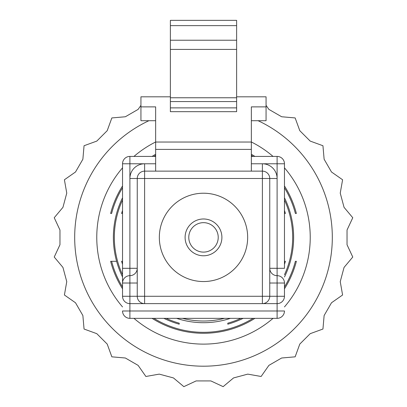 <?xml version="1.0" encoding="UTF-8"?>
<svg xmlns="http://www.w3.org/2000/svg" width="407" height="407" viewBox="0 0 407 407"><rect width="100%" height="100%" fill="white"/><g stroke="black" fill="none" stroke-linecap="round" stroke-linejoin="round"><path stroke-width="0.61" d="M170.375 97.761L236.625 97.761L236.625 111.681L170.375 111.681L170.375 40.237L236.625 40.237L236.625 20.35L170.375 20.35L170.375 25.636L236.625 25.636M170.375 40.237L170.375 25.636M203.5 281.547A44.165 44.165 0 0 0 247.665 237.383A44.165 44.165 0 0 0 203.5 193.218A44.165 44.165 0 0 0 159.335 237.383A44.165 44.165 0 0 0 203.5 281.547M203.5 255.784A18.401 18.401 0 0 1 185.099 237.383A18.401 18.401 0 0 1 203.5 218.981A18.401 18.401 0 0 1 221.901 237.383A18.401 18.401 0 0 1 203.5 255.784M203.5 222.66A14.723 14.723 0 0 0 188.777 237.383A14.723 14.723 0 0 0 203.5 252.106A14.723 14.723 0 0 0 218.223 237.383A14.723 14.723 0 0 0 203.5 222.66M137.251 268.299A7.362 7.362 0 0 1 129.894 275.661A7.362 7.362 0 0 0 137.251 268.299L122.532 268.299L122.532 296.271A7.362 7.362 0 0 0 129.894 303.632L144.612 303.632A7.362 7.362 0 0 1 137.251 296.271L137.251 178.495A7.362 7.362 0 0 1 144.612 171.138L262.388 171.138A7.362 7.362 0 0 1 269.749 178.495L269.749 296.271L262.388 296.271L262.388 178.495L144.612 178.495L144.612 296.271L262.388 296.271L262.388 303.632L277.106 303.632L277.106 296.271L269.749 296.271A7.362 7.362 0 0 1 262.388 303.632L277.106 303.632A7.362 7.362 0 0 0 284.468 296.271L277.106 296.271L277.106 283.023L269.749 283.023M122.532 310.989A7.362 7.362 0 0 0 129.894 318.35A7.362 7.362 0 0 1 122.532 310.989L277.106 310.989L277.106 318.35A7.362 7.362 0 0 0 284.468 310.989A7.362 7.362 0 0 1 277.106 318.35L129.894 318.35L129.894 303.632A7.362 7.362 0 0 1 122.532 296.271L129.894 296.271L129.894 275.661A7.362 7.362 0 0 0 122.532 283.023L122.532 163.777A7.362 7.362 0 0 1 129.894 156.415L155.657 156.415M251.343 163.777L277.106 163.777L277.106 178.495A14.723 14.723 0 0 0 262.388 163.777L262.388 178.495L277.106 178.495L277.106 268.299L269.749 268.299A7.362 7.362 0 0 0 277.106 275.661A7.362 7.362 0 0 1 284.468 283.023L284.468 296.271M251.343 156.415L277.106 156.415L277.106 163.777L284.468 163.777L284.468 268.299L277.106 268.299L277.106 283.023L284.468 283.023M170.375 49.415L236.625 49.415L236.625 40.237M236.625 97.761L236.625 49.415M251.343 120.711L266.066 120.711L266.066 96.81L236.625 96.81M170.375 96.81L140.934 96.81L140.934 106.878L155.657 106.878L155.657 142.038L251.343 142.038L251.343 106.878L266.066 106.878M155.657 120.711L140.934 120.711L140.934 106.878M251.343 142.038L251.343 149.4L155.657 149.4L155.657 142.038M251.343 171.138L251.343 149.4M155.657 171.138L155.657 149.4M269.749 296.271A7.362 7.362 0 0 1 262.388 303.632L144.612 303.632L144.612 296.271L129.894 296.271L129.894 303.632L144.612 303.632M284.468 163.777A7.362 7.362 0 0 0 277.106 156.415A7.362 7.362 0 0 1 284.468 163.777M148.901 120.711A128.816 128.816 0 0 0 203.5 366.198A128.816 128.816 0 0 0 258.099 120.711M140.934 105.362L138.105 109.397L125.356 116.758L111.849 117.938L107.209 130.683L96.8 141.092L84.056 145.731L82.875 159.239L75.514 171.988L64.408 179.767L66.758 193.122L62.948 207.341L54.233 217.73L59.966 230.021L59.966 244.744L54.233 257.036L62.948 267.424L66.758 281.644L64.408 294.999L75.514 302.777L82.875 315.527L84.056 329.034L96.8 333.674L107.209 344.083L111.849 356.827L125.356 358.007L138.105 365.369L145.884 376.48L159.239 374.125L173.458 377.935L183.847 386.65L196.138 380.916L210.862 380.916L223.153 386.65L233.542 377.935L247.761 374.125L261.116 376.48L268.895 365.369L281.644 358.007L295.151 356.827L299.791 344.083L310.2 333.674L322.944 329.034L324.125 315.527L331.486 302.777L342.592 294.999L340.242 281.644L344.052 267.424L352.767 257.036L347.034 244.744L347.034 230.021L352.767 217.73L344.052 207.341L340.242 193.122L342.592 179.767L331.486 171.988L324.125 159.239L322.944 145.731L310.2 141.092L299.791 130.683L295.151 117.938L281.644 116.758L268.895 109.397L266.066 105.362M133.959 318.35A106.731 106.731 0 0 0 273.041 318.35M284.468 306.924A106.731 106.731 0 0 0 284.468 167.842M273.041 156.415A106.731 106.731 0 0 0 251.343 141.977M116.6 261.304L110.628 261.304A95.904 95.904 0 0 0 122.532 288.782M152.101 318.35A95.904 95.904 0 0 0 254.899 318.35M284.468 288.782A95.904 95.904 0 0 0 296.372 261.304L295.38 261.304A94.943 94.943 0 0 1 284.468 286.966M110.628 261.304L111.62 261.304A94.943 94.943 0 0 0 122.532 286.966M253.083 318.35A94.943 94.943 0 0 1 153.917 318.35M122.532 261.304L121.601 261.304A85.322 85.322 0 0 0 122.532 264.285M176.597 318.35A85.322 85.322 0 0 0 230.403 318.35M284.468 264.285A85.322 85.322 0 0 0 285.399 261.304L284.468 261.304M224.455 318.35A83.639 83.639 0 0 1 182.545 318.35M122.532 200.03A89.169 89.169 0 0 0 122.532 274.735M166.148 318.35A89.169 89.169 0 0 0 179.207 323.178L179.207 324.181A90.13 90.13 0 0 1 163.904 318.35M122.532 276.979A90.13 90.13 0 0 1 122.532 197.787M122.532 167.842A106.731 106.731 0 0 0 122.532 306.924M284.468 197.787A90.13 90.13 0 0 1 284.468 276.979M243.096 318.35A90.13 90.13 0 0 1 227.793 324.181L227.793 323.178A89.169 89.169 0 0 0 240.852 318.35M284.468 274.735A89.169 89.169 0 0 0 284.468 200.03M155.657 141.977A106.731 106.731 0 0 0 133.959 156.415M284.468 187.8A94.943 94.943 0 0 1 295.38 213.461L296.372 213.461A95.904 95.904 0 0 0 284.468 185.984M254.899 156.415A95.904 95.904 0 0 0 251.343 154.263M155.657 154.263A95.904 95.904 0 0 0 152.101 156.415M122.532 185.984A95.904 95.904 0 0 0 110.628 213.461L111.62 213.461A94.943 94.943 0 0 1 122.532 187.8M153.917 156.415A94.943 94.943 0 0 1 155.657 155.377M251.343 155.377A94.943 94.943 0 0 1 253.083 156.415M284.468 213.461L285.399 213.461A85.322 85.322 0 0 0 284.468 210.48M122.532 210.48A85.322 85.322 0 0 0 121.601 213.461L122.532 213.461M295.782 261.304L295.38 261.304M179.207 324.181L179.207 323.585M111.62 213.461L110.628 213.461M296.372 213.461L295.782 213.461M137.251 283.023L122.532 283.023A7.362 7.362 0 0 1 129.894 275.661L129.894 178.495L144.612 178.495L144.612 163.777A14.723 14.723 0 0 0 129.894 178.495L129.894 156.415A7.362 7.362 0 0 0 122.532 163.777L155.657 163.777M170.375 107.875L236.625 107.875M236.625 101.567L170.375 101.567M277.106 303.632L277.106 310.989L284.468 310.989"/></g></svg>
